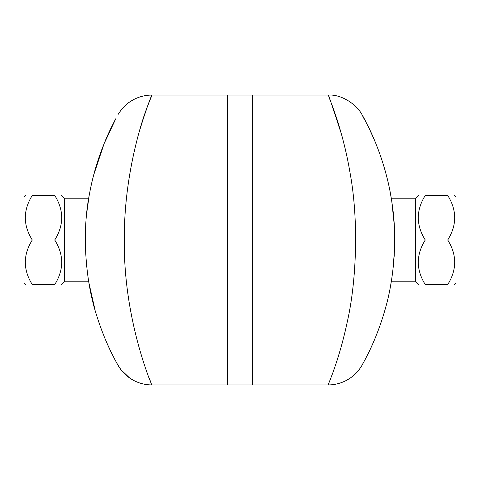 <?xml version="1.0" encoding="UTF-8"?>
<svg xmlns="http://www.w3.org/2000/svg" width="480" height="480" viewBox="0 0 480 480"><rect width="100%" height="100%" fill="white"/><g stroke="black" fill="none" stroke-linecap="round" stroke-linejoin="round"><path stroke-width="0.72" d="M88.746 281.808L64.41 281.808L64.41 198.198L61.626 195.408M54.726 195.408C64.02 195.408 64.02 195.408 54.726 195.408C64.02 195.408 64.02 195.408 54.726 195.408L32.292 195.408C22.998 195.408 22.998 195.408 32.292 195.408C22.998 195.408 22.998 195.408 32.292 195.408C22.998 210.27 22.998 225.138 32.292 240C22.998 254.868 22.998 269.73 32.292 284.598C22.998 284.598 22.998 284.598 32.292 284.598C22.998 284.598 22.998 284.598 32.292 284.598L54.726 284.598C64.02 269.73 64.02 254.868 54.726 240C64.02 225.138 64.02 210.27 54.726 195.408M54.726 284.598C64.02 284.598 64.02 284.598 54.726 284.598C64.02 284.598 64.02 284.598 54.726 284.598M25.392 284.598L24 283.2L24 196.8L25.392 195.408M54.726 240L32.292 240M64.41 198.198L88.746 198.198L86.79 212.574L89.016 196.59M85.44 231.99L85.518 250.242L85.44 231.99M418.374 284.598L415.59 281.808L415.59 198.198L418.374 195.408M425.274 284.598C415.98 284.598 415.98 284.598 425.274 284.598C415.98 284.598 415.98 284.598 425.274 284.598L447.708 284.598C457.002 269.73 457.002 254.868 447.708 240C457.002 225.138 457.002 210.27 447.708 195.408C457.002 195.408 457.002 195.408 447.708 195.408C457.002 195.408 457.002 195.408 447.708 195.408L425.274 195.408C415.98 210.27 415.98 225.138 425.274 240C415.98 254.868 415.98 269.73 425.274 284.598M425.274 195.408C415.98 195.408 415.98 195.408 425.274 195.408C415.98 195.408 415.98 195.408 425.274 195.408M447.708 284.598C457.002 284.598 457.002 284.598 447.708 284.598C457.002 284.598 457.002 284.598 447.708 284.598M454.608 195.408L456 196.8L456 283.2L454.608 284.598M425.274 240L447.708 240M391.872 202.146L394.212 224.484L391.872 202.146M394.446 251.082L392.85 270.612L394.446 251.082M93.726 174.876L104.136 143.574M94.98 309.732L88.98 283.182M117.804 115.08C119.25 112.104 124.512 105.24 129.678 102C136.374 97.434 143.772 95.124 151.878 95.07L227.46 95.07L227.46 384.93L151.878 384.93C151.986 385.872 123.27 319.062 124.338 240C123.756 179.754 139.974 125.1 148.116 104.706C156.528 84.51 149.574 97.116 138.696 133.674M117.696 364.734L121.122 369.924L129.678 378C136.374 382.566 143.772 384.876 151.878 384.93A39.018 39.018 -29.2 0 1 117.804 364.92L116.244 362.082M104.088 143.694L116.04 118.302C111.054 127.458 96.282 156.066 89.502 193.842C81.492 233.568 85.746 282.414 96.642 315.372C106.056 345.78 118.092 365.064 117.804 364.92L117.306 364.026M113.766 357.396L108.348 346.212M148.458 376.2L150.558 381.636M341.304 133.674C331.038 102.312 326.958 90.228 329.064 97.416C332.28 105.498 343.728 134.352 350.268 174.132C358.596 219.666 356.778 280.302 347.25 321.966C339.192 360.258 327.894 385.032 328.122 384.93A39.018 39.018 29.2 0 0 362.196 364.92C361.932 365.01 375.252 343.656 384.756 310.65C393.708 280.89 397.59 240.288 392.238 204.684C387.216 167.322 373.746 137.07 366.624 123.366C357.366 106.944 363.888 115.716 375.912 143.694L371.748 133.998M328.122 384.93L252.54 384.93L252.54 95.07L328.134 95.07C342.144 94.092 357.546 105.342 362.208 115.092L366.948 124.008M375.858 336.426L372.552 344.214M367.212 355.47L364.242 361.176M389.97 191.058L391.26 198.198L415.59 198.198M394.242 255.048L394.104 257.214M415.59 281.808L391.254 281.808L390.432 286.506M227.736 95.07L227.736 384.93L252.264 384.93L252.264 95.07L227.736 95.07M64.41 281.808L61.626 284.598M366.606 123.324L363.576 117.606"/></g></svg>

